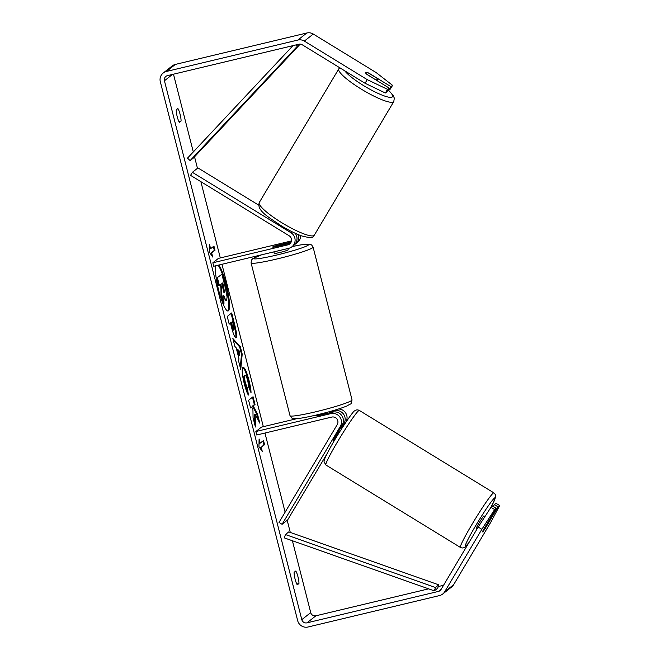 <?xml version="1.0" encoding="UTF-8"?>
<svg xmlns="http://www.w3.org/2000/svg" width="660" height="660" viewBox="0 0 660 660"><rect width="100%" height="100%" fill="white"/><g stroke="black" fill="none" stroke-linecap="round" stroke-linejoin="round"><path stroke-width="0.99" d="M294.673 244.513A8.63 8.456 -128.3 0 0 298.394 234.663M300.688 235.571A8.63 8.456 51.7 0 1 297.512 242.377L295.614 243.87M212.842 262.787L213.733 266.252L288.709 248.333A8.63 8.456 51.7 0 0 290.92 232.716L192.365 172.318L190.558 175.354L289.113 235.752A5.032 4.934 51.7 0 1 287.826 244.86L212.842 262.787L218.419 258.382L291.489 240.916M290.557 243.086A5.032 4.934 51.7 0 1 289.724 243.367L274.593 246.98A7.194 0.586 165.7 0 1 272.646 247.071A7.194 0.586 165.7 0 1 276.375 245.578L291.167 242.038M295.086 233.219A8.63 8.456 51.7 0 1 293.832 245.281L291.935 246.774M192.365 172.318L197.942 167.92L258.654 205.12M344.817 423.835L345.881 422.037A8.63 8.456 -128.3 0 0 338.539 408.977M329.497 411.906L334.521 410.701A8.63 8.456 51.7 0 1 343.984 423.538L341.113 428.365M340.304 426.442A8.63 8.456 -128.3 0 0 330.841 413.614L255.857 431.533L256.74 435.006L331.724 417.079A5.032 4.934 -128.3 0 1 337.243 424.57L279.023 522.431L282.084 524.304L340.304 426.442L342.202 424.941A8.63 8.456 -128.3 0 0 332.739 412.112L317.6 415.734A7.194 0.586 165.7 0 1 315.653 415.816L315.505 415.222M296.868 418.663L261.434 427.127L255.857 431.533M333.473 440.401A7.194 0.503 -58.5 0 1 333.333 440.459A7.194 0.503 -58.5 0 1 334.026 438.677L342.202 424.941M282.084 524.304L287.661 519.907L327.212 453.42M477.238 528.643L476.446 528.165A7.194 0.503 -58.5 0 1 479.432 522.34A7.194 0.503 -58.5 0 1 483.813 515.955A7.194 0.503 -58.5 0 1 483.962 515.897L484.993 516.533M489.934 519.709A7.194 0.503 -58.5 0 1 490.075 519.651A7.194 0.503 -58.5 0 1 489.679 520.822L484.522 529.501A7.194 0.503 -58.5 0 1 482.707 531.853A7.194 0.503 -58.5 0 1 482.559 531.91A7.194 0.503 -58.5 0 1 482.955 530.731L488.119 522.06A7.194 0.503 -58.5 0 1 489.934 519.709M338.844 430.584L339.504 430.988A7.194 0.503 -58.5 0 0 334.339 439.659L333.729 439.288M215.663 265.79A24.255 4.364 76.6 0 0 218.699 290.351A24.255 4.364 76.6 0 0 228.104 310.975A24.255 4.364 76.6 0 0 226.232 284.419A24.255 4.364 76.6 0 0 218.765 265.056M227.741 310.975A24.255 4.364 76.6 0 0 225.538 284.575A24.255 4.364 76.6 0 0 218.08 265.221M298.939 583.539A7.194 1.295 76.6 0 0 297.974 576.79A7.194 1.295 76.6 0 0 295.754 571.04L294.113 572.336A7.194 1.295 76.6 0 0 295.078 579.084A7.194 1.295 76.6 0 0 297.297 584.834L298.939 583.539L296.81 584.051M181.054 121.052L179.413 122.347A7.194 1.295 -103.4 0 1 177.185 116.589A7.194 1.295 -103.4 0 1 176.228 109.849L177.87 108.553A7.194 1.295 -103.4 0 1 180.089 114.304A7.194 1.295 -103.4 0 1 181.054 121.052L178.926 121.555M388.08 89.867L388.773 90.288L390.943 86.65L368.923 73.153A7.194 1.328 30.7 0 0 365.582 72.361A7.194 1.328 30.7 0 0 365.516 72.435A7.194 1.328 30.7 0 0 367.141 74.563L389.152 88.06L386.991 91.699L385.349 92.994L365.071 83.275L302.173 44.731A4.315 4.232 -128.3 0 0 298.947 44.212L167.508 75.619A4.315 4.232 -128.3 0 0 164.439 80.776L301.801 619.649A4.315 4.232 -128.3 0 0 306.991 622.834L438.43 591.418A4.315 4.232 -128.3 0 0 441.037 589.504L478.186 527.051L490.957 507.309L492.591 506.014L496.262 508.266L483.26 530.129A7.194 0.503 -58.5 0 0 482.559 531.91A7.194 0.503 -58.5 0 0 485.042 528.718L498.053 506.855L499.686 505.56L496.015 503.316L494.381 504.603L498.053 506.855M255.189 414.133L259.792 423.134L257.466 414.01L253.217 405.875L255.024 404.44L253.06 396.742L248.597 400.265L250.561 407.962L251.716 407.055L252.937 409.472L253.06 417.763L255.42 427.012L255.189 414.133L254.504 414.298L254.677 424.099M238.92 358.561L236.181 347.803L234.886 346.467L232.864 338.522L240.322 346.748L242.203 354.123L240.735 369.402L238.639 361.201L238.92 358.561M173.481 74.192L193.306 151.948M194.543 156.816L197.472 168.292M200.879 181.681L220.316 257.928M221.941 264.297L263.332 426.673M264.949 433.042L285.128 512.185M287.191 520.278L290.284 532.422M292.405 540.755L310.728 612.612A4.315 4.232 -128.3 0 0 315.917 615.788L428.637 588.852M262.284 451.481L258.951 446.606L259.099 438.983L260.155 443.149L263.505 440.509L264.569 444.675L261.22 447.315L262.284 451.481M210.598 248.713L209.533 244.547L209.385 252.161L212.718 257.045L211.662 252.879L215.003 250.239L213.947 246.073L210.598 248.713L209.905 248.878L209.484 247.203M235.744 337.738L236.099 337.648C234.902 337.961 233.351 334.397 231.454 326.972L230.48 323.161L229.201 324.167L227.238 316.47L231.701 312.947L234.737 324.852C236.585 332.236 237.047 336.501 236.115 337.639L235.934 337.738M242.905 367.405C244.497 366.952 246.518 371.225 248.96 380.218C250.33 385.778 251.023 389.953 251.031 392.733L248.837 387.511L247.805 381.026C246.683 376.926 245.726 375.028 244.942 375.325C244.266 376.183 244.431 378.708 245.421 382.907L247.566 388.748L248.374 395.068C247.153 393.228 245.776 389.392 244.233 383.559C242.113 374.731 241.659 369.352 242.888 367.414L243.127 367.29M244.926 375.342L244.241 375.507C243.573 376.349 243.738 378.865 244.736 383.072L246.873 388.913L247.566 388.748M365.071 83.275L367.24 79.629L304.342 41.085A8.63 8.456 -128.3 0 0 297.883 40.045L166.444 71.453A8.63 8.456 -128.3 0 0 160.314 81.757L297.668 620.639A8.63 8.456 -128.3 0 0 308.047 627L439.486 595.584A8.63 8.456 -128.3 0 0 444.708 591.748L481.858 529.303L478.186 527.051M490.957 507.309L494.629 509.553L496.262 508.266M494.629 509.553L481.858 529.303M442.712 594.025L451.638 586.987A8.63 8.456 -128.3 0 0 453.635 584.711L490.784 522.258L499.686 505.56M493.292 506.443L494.381 504.603M388.773 90.288L390.406 89.001L392.576 85.354L376.159 72.584L313.269 34.048A8.63 8.456 -128.3 0 0 306.809 33L175.37 64.416A8.63 8.456 -128.3 0 0 172.153 65.975L163.226 73.013M390.943 86.65L392.576 85.354M438.24 586.558L443.545 585.288M367.24 79.629L387.519 89.347L389.152 88.06M387.519 89.347L385.349 92.994M221.62 287.859L221.694 294.533L221.009 294.698L220.935 288.024L221.62 287.859L220.762 284.476L218.716 285.714L216.752 278L221.909 274.304L225.266 287.463L227.089 296.917L226.677 300.201L225.819 300.457L223.864 297.685M216.752 278L221.909 274.304M219.4 285.549L217.437 277.835M220.935 288.024L220.151 284.955M221.694 294.533L223.963 303.443L223.278 303.608L221.009 294.698M226.669 300.209C225.934 300.572 224.994 299.021 223.831 295.573L223.963 303.443M259.042 441.647L259.471 443.314L260.155 443.149M261.22 447.315L263.876 444.84L262.894 440.987M263.876 444.84L264.569 444.675M260.535 447.48L261.121 449.782M213.337 246.551L214.318 250.396L215.003 250.239M211.555 255.337L210.969 253.044L214.318 250.396M210.969 253.044L211.662 252.879M237.74 349.412L239.316 355.6L239.794 351.533L237.74 349.412L237.047 349.569L238.631 355.765L239.316 355.6M233.186 339.809L239.638 346.912L240.322 346.748M239.638 346.912L241.519 354.288L242.203 354.123M241.519 354.288L240.248 367.488M234.094 329.983L232.625 321.469L231.446 322.402L232.378 326.048C233.12 328.87 233.689 330.19 234.085 330L233.392 330.165C232.996 330.355 232.435 329.035 231.693 326.213L232.378 326.048M231.446 322.402L232.625 321.469M230.761 322.567L231.693 326.213M229.127 323.854L230.48 323.161M231.099 313.434L234.052 325.017C235.9 332.401 236.354 336.666 235.43 337.804M250.486 407.649L251.716 407.055M258.332 420.28L256.773 414.175L252.524 406.04L254.339 404.605L252.458 397.221M254.339 404.605L255.024 404.44M252.524 406.04L253.217 405.875M256.773 414.175L257.466 414.01M242.22 367.57C243.812 367.117 245.834 371.39 248.267 380.383L250.214 390.794M246.873 388.913L247.434 393.245M224.614 292.52L222.799 282.868L221.727 283.709L223.03 288.799C223.724 291.481 224.251 292.718 224.614 292.52L224.557 292.545M223.938 292.677L222.197 283.346M375.284 79.398A7.194 1.328 30.7 0 0 377.817 79.86A7.194 1.328 30.7 0 0 377.883 79.786A7.194 1.328 30.7 0 0 376.852 78.169L368.115 72.814A7.194 1.328 30.7 0 0 365.582 72.361A7.194 1.328 30.7 0 0 365.516 72.435A7.194 1.328 30.7 0 0 366.548 74.052L375.218 79.513M273.867 251.881L274.238 253.316A7.194 0.586 -14.3 0 0 280.087 252.425A7.194 0.586 -14.3 0 0 288.173 249.769L287.859 248.539M283.742 244.736A7.194 0.586 -14.3 0 0 286.58 243.515A7.194 0.586 -14.3 0 0 285.301 243.507L275.476 245.85A7.194 0.586 -14.3 0 0 272.646 247.071A7.194 0.586 -14.3 0 0 273.916 247.087L283.759 244.794M316.932 415.833L316.75 415.14A7.194 0.586 -14.3 0 0 321.329 414.224A7.194 0.586 -14.3 0 0 326.576 412.789L326.766 413.539M292.999 45.631L187.506 158.128L190.113 160.603L193.462 157.963L300.226 44.105M296.15 44.88L297.462 46.126L300.036 44.096M297.462 46.126L190.113 160.603M434.338 590.865L437.687 588.225L438.801 584.859L288.775 531.894L285.425 534.534L284.311 537.892L434.338 590.865L435.46 587.499L285.425 534.534M435.46 587.499L438.801 584.859M287.826 244.86L289.724 243.367M290.92 232.716L292.099 231.792M343.984 423.538L345.881 422.037M334.521 410.701L335.527 409.918M330.841 413.614L332.739 412.112M460.424 547.437L325.875 464.986A31.994 2.228 -58.5 0 1 339.149 439.09A31.994 2.228 -58.5 0 1 358.669 410.677A31.994 2.228 -58.5 0 1 359.312 410.421L493.861 492.871A31.994 2.228 121.5 0 0 493.218 493.135A31.994 2.228 121.5 0 0 473.698 521.54A31.994 2.228 121.5 0 0 460.424 547.437C462.165 548.262 463.724 548.105 465.102 546.967L468.93 542.619M469.045 542.413A28.405 1.972 -58.5 0 1 465.935 546.018A28.405 1.972 -58.5 0 1 475.794 525.509A28.405 1.972 -58.5 0 1 494.472 498.044A28.405 1.972 -58.5 0 1 491.04 507.243M164.439 80.776L172.475 74.431M301.801 619.649L310.728 612.612M444.708 591.748L453.635 584.711M438.43 591.418L441.193 589.24M306.991 622.834L315.917 615.788M304.342 41.085L313.269 34.048M297.883 40.045L306.809 33M166.444 71.453L175.37 64.416M234.052 325.017L234.737 324.852M248.267 380.383L248.96 380.218M244.736 383.072L245.421 382.907M223.402 288.082L224.095 287.917M314.3 235.183L313.186 236.445C313.162 238.095 309.276 237.905 301.529 235.876C295.812 233.797 289.344 230.62 282.15 226.355C268.315 217.049 256.468 210.556 259.306 202.463A31.994 5.923 30.7 0 0 282.802 223.327A31.994 5.923 30.7 0 0 314.02 235.496A31.994 5.923 30.7 0 0 314.3 235.183L393.781 101.574A31.994 5.923 -149.3 0 1 393.5 101.896A31.994 5.923 -149.3 0 1 362.282 89.727A31.994 5.923 -149.3 0 1 338.778 68.863L339.892 67.592M344.743 70.818A28.405 5.255 30.7 0 0 369.748 89.191A28.405 5.255 30.7 0 0 392.246 96.987A28.405 5.255 30.7 0 0 388.03 89.95M352.036 399.886L313.096 247.112A31.994 2.615 165.7 0 1 277.126 258.935A31.994 2.615 165.7 0 1 251.08 262.919L290.021 415.693A31.994 2.615 -14.3 0 0 316.066 411.708A31.994 2.615 -14.3 0 0 352.036 399.886C350.79 405.289 353.257 402.121 346.706 406.082C336.451 410.025 327.954 412.145 317.46 414.76C304.87 417.73 298.477 418.63 296.117 418.712L293.486 418.646C292.834 419.166 291.679 418.184 290.021 415.693M261.69 254.793A28.405 2.318 -14.3 0 0 255.016 258.91A28.405 2.318 -14.3 0 0 276.796 255.024A28.405 2.318 -14.3 0 0 307.609 245.536A28.405 2.318 -14.3 0 0 292.198 246.568L300.704 244.893L309.325 244.117L311.594 244.934L313.096 247.112M493.861 492.871L495.272 494.431L495.544 497.343L491.065 507.218M359.312 410.421C357.58 409.596 356.02 409.753 354.635 410.891C353.785 409.909 337.095 434.643 328.911 450.194C323.928 459.558 324.076 460.573 324.068 461.876L325.875 464.986M489.646 519.387L490.075 519.651M340.42 427.936L341.657 428.695M333.333 440.459L334.141 440.954M259.306 202.463L338.778 68.863M377.289 80.784L377.883 79.786M393.781 101.574L394.325 98.117L392.997 95.131L388.228 89.958M286.721 244.084L286.58 243.515M329.736 412.83L329.439 411.675M261.451 254.851L252.689 258.687L251.46 260.098L251.08 262.919"/></g></svg>
